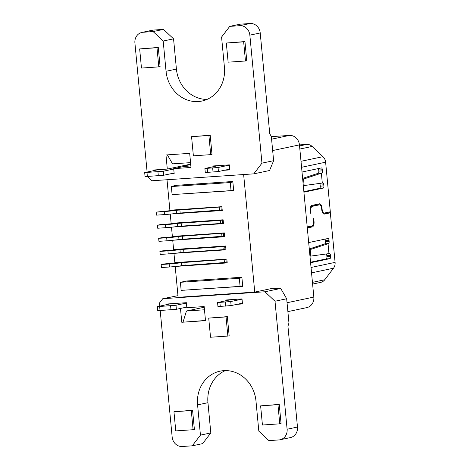 <?xml version="1.0" encoding="UTF-8"?>
<svg xmlns="http://www.w3.org/2000/svg" width="470" height="470" viewBox="0 0 470 470"><rect width="100%" height="100%" fill="white"/><g stroke="black" fill="none" stroke-linecap="round" stroke-linejoin="round"><path stroke-width="0.7" d="M213.168 166.697L213.098 165.963L229.337 164.864L229.812 169.899L224.407 170.269M218.321 165.61L204.897 168.501L205.278 172.531L218.438 171.532L229.742 169.141M158.114 169.699L144.684 172.59L145.065 176.62L163.701 175.251L174.106 173.048M204.897 168.501L218.057 167.502L229.36 165.111M307.21 226.957L311.904 225.964A5.07 2.191 86.1 0 0 313.59 220.465L313.367 218.597A5.07 2.191 -93.9 0 1 314.007 223.779A5.07 2.191 -93.9 0 1 312.344 226.898L307.304 227.962M169.676 173.988L174.164 173.683L173.689 168.642L182.331 166.815L190.867 165.839M147.539 176.597L151.61 180.791L253.782 173.853L261.954 163.155L249.852 35.15A10.14 9.124 -101.9 0 0 239.776 25.691L229.742 26.373L221.576 37.071L224.431 67.31A32.448 29.205 78.1 0 1 201.953 101.038A32.448 29.205 78.1 0 1 166.045 71.275L163.19 41.037L153.114 31.578L143.08 32.26A10.14 9.124 -101.9 0 0 141.934 32.424A10.14 9.124 -101.9 0 0 134.908 42.958L147.11 172.026M210.707 154.648L212.005 154.371L210.196 135.225L191.566 136.676L193.376 155.823L210.707 154.648L208.897 135.501L191.566 136.676M158.801 66.881L160.094 66.611L158.284 47.458L139.655 48.909L156.992 47.734L158.801 66.881L141.464 68.062L139.655 48.909M245.463 60.994L246.762 60.724L244.952 41.572L226.323 43.023L243.654 41.848L245.463 60.994L228.132 62.175L226.323 43.023M153.86 170.598L153.802 169.993L167.302 169.077L165.969 154.965L189.686 153.355L191.02 167.467L173.689 168.642M253.782 173.853L269.563 170.516L273.622 160.687L271.331 136.494L269.751 133.744L260.221 32.959A10.14 9.124 78.1 0 0 250.146 23.5L240.111 24.181L229.742 26.373M261.954 163.155L273.622 160.687M141.934 32.424L152.304 30.227A10.14 9.124 78.1 0 1 153.449 30.068L163.484 29.387L173.559 38.846L176.415 69.084A32.448 29.205 -101.9 0 0 207.029 99.411M175.21 266.508L178.118 297.299L254.752 292.093L272.465 288.345L280.713 288.433L264.933 291.77L162.755 298.714L159.489 302.991L159.776 306.076M173.971 253.406L174.84 262.624L226.84 259.093L227.204 262.924L176.508 266.367M172.731 240.299L173.606 249.523L225.606 245.992L225.964 249.823L175.269 253.265M171.491 227.198L172.367 236.422L224.366 232.891L224.725 236.721L174.029 240.164M170.258 214.097L171.127 223.321L223.127 219.79L223.491 223.62L172.796 227.063M167.009 179.746L169.887 210.219L221.887 206.683L222.251 210.513L171.556 213.956M177.966 295.671L162.755 298.714M237.08 304.313L242.485 303.949L242.009 298.908L225.77 300.013L225.841 300.747M287.887 311.616L306.81 307.609A10.14 9.124 -101.9 0 0 313.837 297.069L299.449 144.883A10.14 9.124 -101.9 0 0 289.373 135.425L271.349 136.647M167.302 169.077L190.708 164.124M190.567 162.632L172.537 163.854L167.367 154.871M205.484 320.475L181.784 322.273L205.502 320.663L204.168 306.552L186.837 307.727L186.361 302.692L166.474 304.043L166.533 304.648M280.713 288.433L286.671 298.767L288.956 322.955L287.946 326.251L297.475 427.042L287.105 429.233A10.14 9.124 -101.9 0 1 280.079 439.773A10.14 9.124 -101.9 0 1 278.933 439.932L268.899 440.613L258.823 431.155L255.968 400.916A32.448 29.205 78.1 0 0 220.06 371.159A32.448 29.205 78.1 0 0 197.582 404.882L200.437 435.12L192.271 445.819L182.237 446.5A10.14 9.124 -101.9 0 1 172.161 437.041L160.211 310.641M287.105 429.233L275.009 301.235L264.933 291.77M194.392 429.445L192.583 410.292L173.953 411.744L191.29 410.569L193.1 429.721L194.392 429.445M227.856 336.068L229.154 335.791L227.345 316.645L208.715 318.096L210.525 337.243L227.856 336.068L226.047 316.915L208.715 318.096M279.762 423.828L281.06 423.558L279.25 404.406L260.621 405.857L277.952 404.682L279.762 423.828L262.43 425.009L260.621 405.857M181.784 322.273L180.474 308.432M286.671 298.767L275.009 301.235M297.475 427.042A10.14 9.124 78.1 0 1 290.448 437.576L280.079 439.773M225.359 370.589A32.448 29.205 -101.9 0 0 207.952 402.69L210.807 432.929L202.641 443.627L192.271 445.819M200.437 435.12L210.807 432.929M254.752 292.093L243.642 174.54M171.344 186.555L172.102 194.615L231.04 190.614L230.276 182.548L171.344 186.555L174.023 185.997L173.976 185.491L232.82 181.496L233.678 190.567L174.822 194.433M180.392 282.3L181.156 290.366L240.088 286.359L239.324 278.299L180.392 282.3L183.077 281.747L183.03 281.242L241.874 277.247L242.726 286.318L183.876 290.178M227.204 262.924L226.246 262.865L225.894 259.158M222.251 210.513L221.288 210.454L220.941 206.747M220.959 206.964L179.893 210.008L180.18 213.028L221.247 209.99M180.169 212.91L176.526 213.315A10.14 0.558 174.6 0 1 164.5 214.59L156.469 215.137L156.187 212.111L171.327 210.554A10.14 0.558 -5.4 0 1 180.415 209.503M176.526 213.315L176.238 210.29A10.14 0.558 -5.4 0 1 164.212 211.565L156.187 212.111M176.238 210.29L179.893 210.008M175.774 194.368L174.834 194.562M307.28 227.709L310.523 227.022A5.07 2.191 86.1 0 0 311.587 226.029M174.023 185.997L177.56 185.251M231.04 190.614L233.631 190.062M230.276 182.548L232.867 182.002M208.469 183.153L195.755 184.087A10.14 0.558 174.6 0 1 191.971 184.269M184.828 290.113L183.888 290.313M240.088 286.359L242.679 285.813M217.516 278.898L204.803 279.838A10.14 0.558 174.6 0 1 201.019 280.02M183.077 281.747L186.608 281.001M239.324 278.299L241.921 277.747M144.684 172.59L163.319 171.221L173.724 169.018M321.374 173.183L303.532 179.082L304.143 185.55L322.303 183.047L321.374 173.183L321.832 173.042A2.027 0.875 -93.9 0 0 322.473 170.857L318.825 171.104L318.725 170.022A2.027 0.875 86.1 0 0 318.296 168.583M330.24 211.805L335.092 262.383A8.113 7.303 78.1 0 1 333.506 268.211L324.752 279.762A8.113 7.303 78.1 0 1 320.716 282.364L312.609 284.08M230.993 299.66L217.569 302.551L217.945 306.581L231.105 305.576L242.414 303.185M170.78 303.749L157.356 306.64L157.738 310.67L176.373 309.295L186.778 307.098M157.356 306.64L175.992 305.265L186.396 303.062M217.569 302.551L230.729 301.546L242.032 299.155M302.621 178.418L318.178 173.295A2.027 0.875 86.1 0 0 318.825 171.104M153.114 31.578L163.484 29.387M163.19 41.037L173.559 38.846M190.75 164.588L189.199 164.917A10.14 0.558 174.6 0 1 182.942 165.804L182.56 165.845M185.374 261.913A10.14 0.558 -5.4 0 0 176.279 262.959L163.73 263.976L161.139 264.522L169.165 263.976A10.14 0.558 -5.4 0 0 181.191 262.701L185.715 262.231L184.851 262.413L185.133 265.438L226.199 262.401M185.121 265.321L181.479 265.72A10.14 0.558 174.6 0 1 169.453 267.001L161.427 267.548L161.139 264.522M184.851 262.413L225.911 259.375M181.479 265.72L181.191 262.701M224.454 262.765L224.167 259.745M225.964 249.823L225.007 249.764L224.654 246.057M224.725 236.721L223.767 236.663L223.415 232.956M182.895 235.705A10.14 0.558 -5.4 0 0 173.8 236.757L161.257 237.767L158.66 238.319L166.691 237.773A10.14 0.558 -5.4 0 0 178.718 236.492L183.235 236.028L182.372 236.21L182.66 239.236L223.72 236.193M182.648 239.118L179 239.518A10.14 0.558 174.6 0 1 166.979 240.793L158.948 241.339L158.66 238.319M182.372 236.21L223.438 233.167M221.975 236.563L221.693 233.537M179 239.518L178.718 236.492M223.491 223.62L222.527 223.555L222.181 219.854M181.655 222.604A10.14 0.558 -5.4 0 0 172.566 223.655L160.017 224.666L157.427 225.212L165.452 224.672A10.14 0.558 -5.4 0 0 177.478 223.391L220.454 220.436L220.736 223.462L222.486 223.091M220.736 223.462L181.42 226.129L181.132 223.109M181.408 226.017L177.766 226.417A10.14 0.558 174.6 0 1 165.74 227.692L157.709 228.238L157.427 225.212M220.454 220.436L222.198 220.066M177.766 226.417L177.478 223.391M224.96 249.294L223.215 249.664L222.927 246.644L224.678 246.274M184.134 248.812A10.14 0.558 -5.4 0 0 175.04 249.858L162.491 250.868L159.9 251.421L167.931 250.874A10.14 0.558 -5.4 0 0 179.957 249.594L184.475 249.129L183.611 249.312L183.893 252.337L223.215 249.664M183.888 252.22L180.239 252.619A10.14 0.558 174.6 0 1 168.213 253.9L160.188 254.44L159.9 251.421M183.611 249.312L222.927 246.644M180.239 252.619L179.957 249.594M219.502 210.36L219.214 207.335M191.29 410.569L192.583 410.292M193.1 429.721L175.762 430.896L173.953 411.744M227.345 316.645L226.047 316.915M277.952 404.682L279.25 404.406M183.083 321.997L186.449 311.005L204.233 307.245M204.474 309.783L186.449 311.005M299.455 144.907L306.745 144.413A8.113 7.303 78.1 0 1 312.145 146.44L322.966 156.663A8.113 7.303 78.1 0 1 325.622 162.203L330.31 211.788L324.259 213.069A4.054 1.751 86.1 0 1 324.153 213.08A4.054 1.751 86.1 0 1 322.15 209.403L321.715 209.432M210.196 135.225L208.897 135.501M158.284 47.458L156.992 47.734M243.654 41.848L244.952 41.572M303.873 191.672L319.571 188.347A2.027 0.875 86.1 0 0 320.246 186.149L320.146 185.074A2.027 0.875 86.1 0 0 319.553 183.423M310.541 262.219L326.245 258.899A2.027 0.875 86.1 0 0 326.914 256.702L326.815 255.627A2.027 0.875 86.1 0 0 326.227 253.976M308.684 242.579L327.984 238.496A2.027 0.875 -93.9 0 1 328.037 238.49A2.027 0.875 -93.9 0 1 329.041 240.329L329.141 241.404L325.493 241.65A2.027 0.875 86.1 0 1 324.852 243.842L309.289 248.971M325.493 241.65L325.393 240.575A2.027 0.875 86.1 0 0 324.964 239.136M303.532 179.082L302.704 179.287M322.303 183.047L322.772 182.989A2.027 0.875 -93.9 0 1 322.79 182.983A2.027 0.875 -93.9 0 1 323.795 184.828L323.895 185.903A2.027 0.875 -93.9 0 1 323.225 188.1L303.92 192.183M303.303 185.65L304.143 185.55M302.016 172.026L321.315 167.943A2.027 0.875 -93.9 0 1 321.368 167.937A2.027 0.875 -93.9 0 1 322.373 169.776L322.473 170.857M318.302 204.05A5.07 2.191 -93.9 0 1 319.106 204.838M330.404 212.798L324.353 214.079A5.07 2.191 -93.9 0 1 324.224 214.097A5.07 2.191 -93.9 0 1 321.721 209.497L321.621 208.486A4.054 1.751 86.1 0 0 319.618 204.803L317.796 204.932A4.054 1.751 -93.9 0 0 317.691 204.944L310.835 206.395M330.31 212.558L323.648 213.962M319.618 204.803A4.054 1.751 86.1 0 0 319.512 204.82L312.344 206.336A4.864 2.103 86.1 0 0 310.782 212.105L311.005 213.985A5.07 2.191 -93.9 0 1 310.224 208.698A5.07 2.191 -93.9 0 1 311.904 205.402L319.418 203.81A5.07 2.191 -93.9 0 1 319.553 203.792A5.07 2.191 -93.9 0 1 322.056 208.392L322.15 209.403M329.141 241.404A2.027 0.875 -93.9 0 1 328.501 243.595L328.042 243.73L328.971 253.6L329.441 253.542A2.027 0.875 -93.9 0 1 329.464 253.536A2.027 0.875 -93.9 0 1 330.463 255.375L330.563 256.455A2.027 0.875 -93.9 0 1 329.893 258.653L310.594 262.736M310.782 212.105L310.4 212.129M309.971 256.203L328.971 253.6M328.042 243.73L309.372 249.84M310.2 249.629L310.811 256.103M218.438 171.532L218.057 167.502M212.675 168.113L213.057 172.143M207.587 172.519L207.205 168.483M249.852 35.15L260.221 32.959M197.582 404.882L207.952 402.69M313.837 297.069L287.047 302.739M272.659 150.547L299.449 144.883M310.523 227.022L312.344 226.898M147.374 176.608L146.993 172.578M324.752 279.762L312.444 282.364M311.545 272.858L333.506 268.211M160.047 310.652L159.665 306.622M170.61 305.882L170.992 309.912M176.373 309.295L175.992 305.265M220.254 306.563L219.878 302.533M225.347 302.163L225.729 306.193M231.105 305.576L230.729 301.546M250.146 23.5L239.776 25.691M143.08 32.26L153.449 30.068M176.415 69.084L166.045 71.275M169.165 263.976L169.453 267.001M166.691 237.773L166.979 240.793M165.452 224.672L165.74 227.692M167.931 250.874L168.213 253.9M164.212 211.565L164.5 214.59M289.373 135.425L271.589 139.185M306.745 144.413L299.549 145.935M299.842 149.043L312.145 146.44M157.944 171.832L158.325 175.862M163.701 175.251L163.319 171.221M318.178 173.295L321.832 173.042M320.146 185.074L323.795 184.828M318.725 170.022L322.373 169.776M323.895 185.903L320.246 186.149M321.615 208.422L322.056 208.392M322.966 156.663L301.006 161.304M301.57 167.285L325.622 162.203M335.092 262.383L311.04 267.471M317.691 204.944L319.512 204.82M312.344 206.336L310.811 206.442M326.245 258.899L329.893 258.653M330.563 256.455L326.914 256.702M326.815 255.627L330.463 255.375M324.852 243.842L328.501 243.595M325.393 240.575L329.041 240.329M319.571 188.347L323.225 188.1M322.843 213.174L324.153 213.08"/></g></svg>
